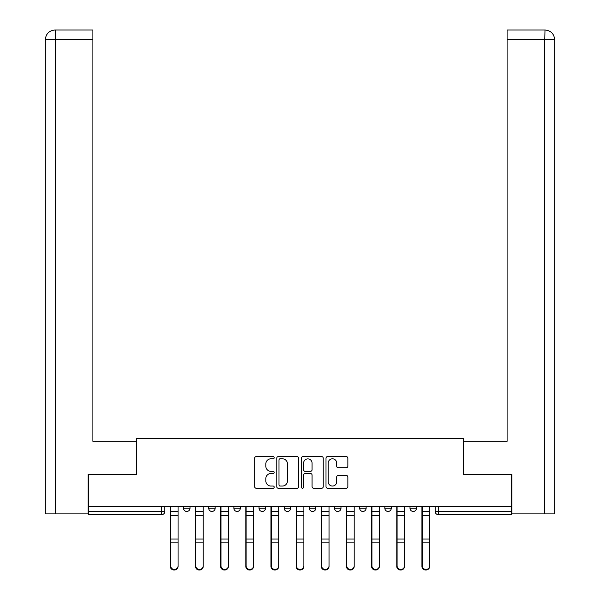 <?xml version="1.0" encoding="UTF-8"?>
<svg xmlns="http://www.w3.org/2000/svg" width="600" height="600" viewBox="0 0 600 600"><rect width="100%" height="100%" fill="white"/><g stroke="black" fill="none" stroke-linecap="round" stroke-linejoin="round"><path stroke-width="0.9" d="M274.192 457.695A1.11 1.11 0 0 0 273.082 456.592L256.267 456.592A1.583 1.583 0 0 0 254.685 458.175L254.685 486.668A1.583 1.583 0 0 0 256.267 488.257L273.082 488.257A1.11 1.11 0 0 0 274.192 487.147A1.11 1.11 0 0 0 273.082 486.037L270.907 486.037A5.062 5.062 0 0 1 265.845 480.975L265.845 478.597A5.062 5.062 0 0 1 270.907 473.528L273.082 473.528A1.11 1.11 0 0 0 274.192 472.425A1.11 1.11 0 0 0 273.082 471.315L270.907 471.315A5.062 5.062 0 0 1 265.845 466.245L265.845 463.875A5.062 5.062 0 0 1 270.907 458.805L273.082 458.805A1.11 1.11 0 0 0 274.192 457.695M384.84 506.452L384.84 508.23L391.29 508.23A3.225 3.225 0 0 1 388.065 511.455A3.225 3.225 0 0 1 384.84 508.23L384.84 506.452M334.515 506.452L334.515 508.23L340.965 508.23A3.225 3.225 0 0 1 337.74 511.455A3.225 3.225 0 0 1 334.515 508.23L334.515 506.452M309.353 506.452L309.353 508.23L315.81 508.23A3.225 3.225 0 0 1 312.577 511.455A3.225 3.225 0 0 1 309.353 508.23L309.353 506.452M259.035 506.452L259.035 508.23L265.485 508.23A3.225 3.225 0 0 1 262.26 511.455A3.225 3.225 0 0 1 259.035 508.23L259.035 506.452M346.267 467.752A1.583 1.583 0 0 0 347.85 466.17L347.85 458.175A1.583 1.583 0 0 0 346.267 456.592L327.585 456.592A1.583 1.583 0 0 0 326.002 458.175L326.002 486.668A1.583 1.583 0 0 0 327.585 488.257L346.267 488.257A1.583 1.583 0 0 0 347.85 486.668L347.85 477.015A1.583 1.583 0 0 0 346.267 475.433L338.272 475.433A1.583 1.583 0 0 0 336.69 477.015L336.69 481.8A4.238 4.238 0 0 1 332.452 486.037A4.238 4.238 0 0 1 328.222 481.8L328.222 463.043A4.238 4.238 0 0 1 332.452 458.805A4.238 4.238 0 0 1 336.69 463.043L336.69 466.17A1.583 1.583 0 0 0 338.272 467.752L346.267 467.752M55.238 513.877L45.322 513.877L45.322 39.675C45.885 33.803 49.11 30.578 54.998 30L92.903 30L92.903 39.675L55.238 39.675L55.238 513.877L88.065 513.877L88.065 474.36L136.613 474.36L136.613 438.39L463.388 438.39L463.388 474.36L511.455 474.36L511.455 506.452L88.545 506.452L88.545 511.455L164.835 511.455L164.835 506.452L164.835 511.455A3.225 3.225 0 0 1 161.61 514.68L88.545 514.68L88.545 511.455M88.545 474.36L88.545 506.452M298.612 458.175A1.583 1.583 0 0 0 297.03 456.592L278.347 456.592A1.583 1.583 0 0 0 276.765 458.175L276.765 486.668A1.583 1.583 0 0 0 278.347 488.257L297.03 488.257A1.583 1.583 0 0 0 298.612 486.668L298.612 458.175M302.97 456.592L321.653 456.592A1.583 1.583 0 0 1 323.235 458.175L323.235 486.668A1.583 1.583 0 0 1 321.653 488.257L313.657 488.257A1.583 1.583 0 0 1 312.075 486.668L312.075 475.11A1.583 1.583 0 0 0 310.485 473.528L305.183 473.528A1.583 1.583 0 0 0 303.6 475.11L303.6 487.147A1.11 1.11 0 0 1 302.49 488.257A1.11 1.11 0 0 1 301.388 487.147L301.388 458.175A1.583 1.583 0 0 1 302.97 456.592M435.165 506.452L435.165 511.455L511.455 511.455L511.455 514.68L438.39 514.68A3.225 3.225 0 0 1 435.165 511.455L435.165 506.452M511.455 506.452L511.455 511.455M416.452 506.452L416.452 508.23A3.225 3.225 0 0 1 413.228 511.455A3.225 3.225 0 0 1 410.002 508.23L416.452 508.23L416.452 506.452M410.002 506.452L410.002 508.23M391.29 506.452L391.29 508.23M366.127 506.452L366.127 508.23A3.225 3.225 0 0 1 362.903 511.455A3.225 3.225 0 0 1 359.678 508.23L366.127 508.23L366.127 506.452M359.678 506.452L359.678 508.23M340.965 506.452L340.965 508.23L340.965 506.452M315.81 508.23L315.81 506.452L315.81 508.23A3.225 3.225 0 0 1 312.577 511.455M290.647 506.452L290.647 508.23A3.225 3.225 0 0 1 287.423 511.455A3.225 3.225 0 0 1 284.19 508.23A3.225 3.225 0 0 0 287.423 511.455A3.225 3.225 0 0 0 290.647 508.23L290.647 506.452M284.19 506.452L284.19 508.23L290.647 508.23M265.485 506.452L265.485 508.23M240.322 506.452L240.322 508.23A3.225 3.225 0 0 1 237.097 511.455A3.225 3.225 0 0 1 233.873 508.23A3.225 3.225 0 0 0 237.097 511.455A3.225 3.225 0 0 0 240.322 508.23L233.873 508.23L233.873 506.452M208.71 506.452L208.71 508.23L215.16 508.23L215.16 506.452L215.16 508.23A3.225 3.225 0 0 1 211.935 511.455A3.225 3.225 0 0 1 208.71 508.23A3.225 3.225 0 0 0 211.935 511.455M183.547 506.452L183.547 508.23L189.998 508.23L189.998 506.452L189.998 508.23A3.225 3.225 0 0 1 186.773 511.455A3.225 3.225 0 0 1 183.547 508.23A3.225 3.225 0 0 0 186.773 511.455M280.095 458.805A1.11 1.11 0 0 0 278.985 459.915L278.985 484.928A1.11 1.11 0 0 0 280.095 486.037L282.39 486.037A5.062 5.062 0 0 0 287.452 480.975L287.452 463.875A5.062 5.062 0 0 0 282.39 458.805L280.095 458.805M312.075 463.118A4.238 4.238 0 0 0 307.837 458.888A4.238 4.238 0 0 0 303.6 463.118L303.6 469.732A1.583 1.583 0 0 0 305.183 471.315L310.485 471.315A1.583 1.583 0 0 0 312.075 469.732L312.075 463.118M170.325 506.452L170.325 566.43A3.713 3.577 180 0 0 174.195 570M178.065 565.868L178.065 566.43A3.713 3.577 180 0 1 174.352 570A3.713 3.577 180 0 1 170.648 566.43L170.648 565.868A3.713 3.577 0 0 0 174.352 569.445A3.713 3.577 0 0 0 178.065 565.868L178.065 542.888L170.648 542.888L170.648 565.868M170.648 506.452L170.648 542.888M178.065 506.452L178.065 542.888M195.48 506.452L195.48 566.43A3.713 3.577 180 0 0 199.358 570M220.642 506.452L220.642 566.43A3.713 3.577 180 0 0 224.513 570M136.447 474.36L136.447 441.293L92.903 441.293L92.903 39.675M55.238 30L55.238 39.675L45.322 39.675L45.322 417.097L45.322 39.675C45.9 33.803 49.125 30.578 54.99 30M463.553 474.36L463.553 441.293L507.097 441.293L507.097 30L544.995 30L544.763 39.675L507.097 39.675M554.678 417.097L554.678 39.675L554.678 513.877L511.935 513.877L511.935 474.36L511.455 474.36M544.763 513.877L544.763 39.675L554.678 39.675C554.1 33.803 550.875 30.578 545.01 30M203.228 565.868L203.228 566.43A3.713 3.577 180 0 1 199.515 570A3.713 3.577 180 0 1 195.803 566.43L195.803 565.868A3.713 3.577 0 0 0 199.515 569.445A3.713 3.577 0 0 0 203.228 565.868L203.228 542.888L195.803 542.888L195.803 565.868M195.803 506.452L195.803 542.888M203.228 506.452L203.228 542.888M228.39 565.868L228.39 566.43A3.713 3.577 180 0 1 224.678 570A3.713 3.577 180 0 1 220.965 566.43L220.965 565.868A3.713 3.577 0 0 0 224.678 569.445A3.713 3.577 0 0 0 228.39 565.868L228.39 542.888L220.965 542.888L220.965 565.868M220.965 506.452L220.965 542.888M228.39 506.452L228.39 542.888M245.805 506.452L245.805 566.43A3.713 3.577 180 0 0 249.675 570M270.968 506.452L270.968 566.43A3.713 3.577 180 0 0 274.837 570M296.13 506.452L296.13 566.43A3.713 3.577 180 0 0 300 570M253.545 565.868L253.545 566.43A3.713 3.577 180 0 1 249.84 570A3.713 3.577 180 0 1 246.127 566.43L246.127 565.868A3.713 3.577 0 0 0 249.84 569.445A3.713 3.577 0 0 0 253.545 565.868L253.545 542.888L246.127 542.888L246.127 565.868M246.127 506.452L246.127 542.888M253.545 506.452L253.545 542.888M278.707 565.868L278.707 566.43A3.713 3.577 180 0 1 275.002 570A3.713 3.577 180 0 1 271.29 566.43L271.29 565.868A3.713 3.577 0 0 0 275.002 569.445A3.713 3.577 0 0 0 278.707 565.868L278.707 542.888L271.29 542.888L271.29 565.868M271.29 506.452L271.29 542.888M278.707 506.452L278.707 542.888M303.87 565.868L303.87 566.43A3.713 3.577 180 0 1 300.165 570A3.713 3.577 180 0 1 296.452 566.43L296.452 565.868A3.713 3.577 0 0 0 300.165 569.445A3.713 3.577 0 0 0 303.87 565.868L303.87 542.888L296.452 542.888L296.452 565.868M296.452 506.452L296.452 542.888M303.87 506.452L303.87 542.888M321.293 506.452L321.293 566.43A3.713 3.577 180 0 0 325.163 570M329.032 565.868L329.032 566.43A3.713 3.577 180 0 1 325.32 570A3.713 3.577 180 0 1 321.615 566.43L321.615 565.868A3.713 3.577 0 0 0 325.32 569.445A3.713 3.577 0 0 0 329.032 565.868L329.032 542.888L321.615 542.888L321.615 565.868M321.615 506.452L321.615 542.888M329.032 506.452L329.032 542.888M346.455 506.452L346.455 566.43A3.713 3.577 180 0 0 350.325 570M354.195 565.868L354.195 566.43A3.713 3.577 180 0 1 350.483 570A3.713 3.577 180 0 1 346.778 566.43L346.778 565.868A3.713 3.577 0 0 0 350.483 569.445A3.713 3.577 0 0 0 354.195 565.868L354.195 542.888L346.778 542.888L346.778 565.868M346.778 506.452L346.778 542.888M354.195 506.452L354.195 542.888M371.61 506.452L371.61 566.43A3.713 3.577 180 0 0 375.487 570M379.358 565.868L379.358 566.43A3.713 3.577 180 0 1 375.645 570A3.713 3.577 180 0 1 371.933 566.43L371.933 565.868A3.713 3.577 0 0 0 375.645 569.445A3.713 3.577 0 0 0 379.358 565.868L379.358 542.888L371.933 542.888L371.933 565.868M371.933 506.452L371.933 542.888M379.358 506.452L379.358 542.888M396.772 506.452L396.772 566.43A3.713 3.577 180 0 0 400.643 570M404.52 565.868L404.52 566.43A3.713 3.577 180 0 1 400.808 570A3.713 3.577 180 0 1 397.095 566.43L397.095 565.868A3.713 3.577 0 0 0 400.808 569.445A3.713 3.577 0 0 0 404.52 565.868L404.52 542.888L397.095 542.888L397.095 565.868M397.095 506.452L397.095 542.888M404.52 506.452L404.52 542.888M421.935 506.452L421.935 566.43A3.713 3.577 180 0 0 425.805 570M429.675 565.868L429.675 566.43A3.713 3.577 180 0 1 425.97 570A3.713 3.577 180 0 1 422.257 566.43L422.257 565.868A3.713 3.577 0 0 0 425.97 569.445A3.713 3.577 0 0 0 429.675 565.868L429.675 542.888L422.257 542.888L422.257 565.868M422.257 506.452L422.257 542.888M429.675 506.452L429.675 542.888M161.61 506.452L161.61 514.68M438.39 506.452L438.39 514.68M170.325 511.455L178.065 511.455M178.065 539.002L170.648 539.002M178.065 515.347L170.648 515.347M195.48 511.455L203.228 511.455M220.642 511.455L228.39 511.455M45.322 39.675L45.322 417.097M203.228 539.002L195.803 539.002M203.228 515.347L195.803 515.347M228.39 539.002L220.965 539.002M228.39 515.347L220.965 515.347M245.805 511.455L253.545 511.455M270.968 511.455L278.707 511.455M296.13 511.455L303.87 511.455M253.545 539.002L246.127 539.002M253.545 515.347L246.127 515.347M278.707 539.002L271.29 539.002M278.707 515.347L271.29 515.347M303.87 539.002L296.452 539.002M303.87 515.347L296.452 515.347M321.293 511.455L329.032 511.455M329.032 539.002L321.615 539.002M329.032 515.347L321.615 515.347M346.455 511.455L354.195 511.455M354.195 539.002L346.778 539.002M354.195 515.347L346.778 515.347M371.61 511.455L379.358 511.455M379.358 539.002L371.933 539.002M379.358 515.347L371.933 515.347M396.772 511.455L404.52 511.455M404.52 539.002L397.095 539.002M404.52 515.347L397.095 515.347M421.935 511.455L429.675 511.455M429.675 539.002L422.257 539.002M429.675 515.347L422.257 515.347"/></g></svg>
